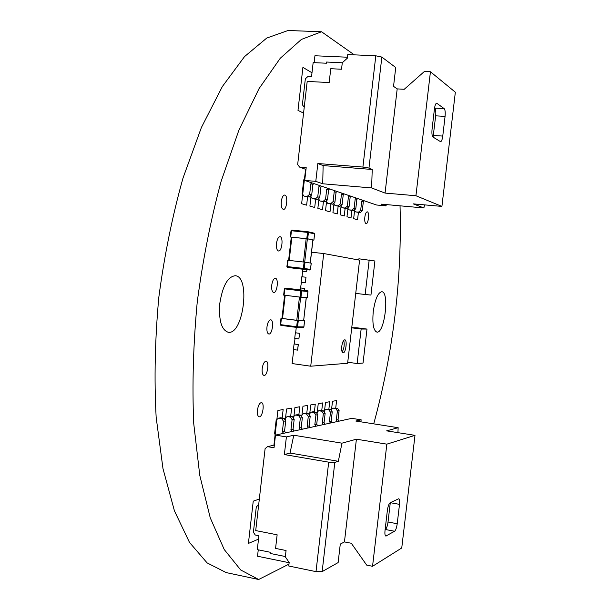 <?xml version="1.0" encoding="UTF-8"?>
<svg xmlns="http://www.w3.org/2000/svg" width="610" height="610" viewBox="0 0 610 610"><rect width="100%" height="100%" fill="white"/><g stroke="black" fill="none" stroke-linecap="round" stroke-linejoin="round"><path stroke-width="0.91" d="M354.296 54.847L321.546 31.758L301.401 39.429L280.257 58.255L259.044 88.625L238.914 130.121L221.125 181.322C210.785 219.554 202.817 259.837 197.228 302.163C193.256 344.52 192.089 384.971 193.728 423.5L199.775 475.373L210.252 517.852L224.236 549.534L240.706 569.969L258.671 579.5L288.98 564.105M258.671 579.5L226.211 572.599L207.095 562.885L189.481 542.397L174.422 510.829L162.984 468.64L156.152 417.255C154.094 379.123 154.986 339.129 158.821 297.291C164.357 255.498 172.432 215.742 183.03 178.013L201.399 127.498L222.337 86.559L244.526 56.6L266.776 38.041L288.072 30.5L321.546 31.758M373.724 423.851C393.259 352.305 402.036 279.632 400.038 205.814M364.826 217.19C364.521 220.972 364.948 223.123 366.091 223.641C368.47 224.152 369.66 211.792 367.22 211.838C366.114 212.036 365.314 213.828 364.826 217.19M373.251 311.603C372.214 323.704 373.411 330.536 376.85 332.092C384.536 333.914 389.706 291.832 381.814 291.74C377.964 292.525 375.112 299.144 373.251 311.603M281.309 201.46C280.989 206.088 281.683 208.734 283.391 209.398C286.913 210.061 288.225 195.032 284.641 195.04C283.032 195.261 281.919 197.396 281.309 201.46M276.521 243.344C276.193 247.805 276.864 250.359 278.526 251C282.041 251.709 283.566 236.749 279.982 236.71C278.312 236.939 277.161 239.15 276.521 243.344M271.74 285.152C271.419 289.46 272.06 291.923 273.661 292.533C277.169 293.288 278.915 278.389 275.331 278.305C273.608 278.541 272.411 280.821 271.74 285.152M257.443 410.156C257.123 414.03 257.687 416.241 259.12 416.79C262.559 417.667 264.976 402.836 261.431 402.615C259.547 402.89 258.213 405.406 257.443 410.156M219.806 303.376C218.616 320.227 221.399 329.85 228.155 332.252C243.337 335.378 250.779 276.46 235.3 275.728C227.797 276.582 222.627 285.793 219.806 303.376M262.201 368.562C261.881 372.573 262.468 374.86 263.962 375.432C267.424 376.271 269.62 361.433 266.059 361.257C264.221 361.517 262.933 363.949 262.201 368.562M266.966 326.891C266.646 331.047 267.256 333.426 268.804 334.013C272.296 334.814 274.264 319.953 270.695 319.815C268.911 320.067 267.668 322.423 266.966 326.891M300.669 297.184L297.993 320.463L282.026 318.412M297.993 320.463L303.65 320.601L306.235 297.619M300.982 297.215L307.257 297.695L307.928 291.481L301.706 290.917L300.982 297.215L300.074 297.116L283.642 295.118L284.412 288.858M281.965 318.351L280.981 318.329L281.408 318.397L280.691 324.665L296.666 326.746L297.39 320.448L281.408 318.397M297.39 320.448L298.298 320.54L297.573 326.838L303.849 326.899L304.565 320.7L298.298 320.54M304.565 320.7L303.658 320.555M303.49 262.01L306.174 238.655L291.862 237.183L289.193 260.44M310.215 263.009L312.869 239.974L307.379 238.815L304.695 262.147M286.967 266.562L287.531 267.332L309.75 270.001L287.531 267.332L286.913 266.555L287.638 260.272L288.072 260.317L287.348 266.593L303.376 268.392L304.1 262.079L288.072 260.317M304.1 262.079L305.008 262.186L304.283 268.499L310.475 269.384L311.191 263.162L305.008 262.186M291.344 237.168L291.862 237.183M306.174 238.655L307.379 238.815M312.922 240.043L313.891 240.119L314.562 233.882L308.424 232.494L307.699 238.807L291.267 237.221M307.699 238.807L313.845 240.111M275.491 435.105L274.035 447.77L267.538 446.665L265.106 448.64L255.712 530.578L277.138 534.802L275.575 548.405L286.06 550.517L285.327 556.869L289.171 562.473L288.766 566.011L316.003 571.631L328.698 462.159L334.814 462.418L338.337 461.297L341.966 443.173L293.768 435.227L286.395 436.912L275.491 435.105L351.795 418.353L361.15 419.817L360.914 421.838M341.966 443.173L356.408 439.192L386.847 444.149L414.991 435.349L386.664 430.858L398.139 427.694L355.813 421.037L361.15 419.817M285.732 420.87L283.566 421.289L282.369 431.674L284.542 431.201L285.732 420.87L283.879 418.262L280.722 417.751L278.534 418.155L276.162 420.099L274.591 433.756L275.537 435.098M278.534 418.155L281.706 418.666L283.566 421.289M282.369 431.674L283.543 433.336M414.991 435.349L401.746 547.986L372.55 566.293L366.679 565.112L351.314 543.266L344.444 541.924L340.281 544.105L338.131 562.58L322.149 571.608L316.003 571.631M258.259 549.831L257.527 556.228L289.14 562.717M385.123 529.632L385.352 529.503C386.565 528.473 387.457 525.98 388.029 522.015L390.293 502.686M399.504 504.363L397.224 523.731C396.653 527.703 395.776 530.212 394.594 531.249L385.825 536.076C384.963 535.671 384.704 533.788 385.032 530.441L387.38 510.395C387.975 506.277 388.89 503.738 390.125 502.77L398.734 498.744C399.573 499.148 399.825 501.024 399.504 504.363L390.293 502.701M386.847 444.149L372.55 566.293M356.408 439.192L344.444 541.924M328.698 462.159L284.367 454.564L290.032 453.055L293.768 435.227M338.337 461.297L290.032 453.055M286.395 436.912L284.367 454.564M258.655 504.897L256.314 506.773L253.394 532.255L255.262 535L258.899 535.725L257.306 549.64L270.2 552.256L270.062 553.422L285.366 556.534M267.538 446.665L274.355 445.033M398.139 427.694L397.933 432.642M330.772 409.821L332.885 408.113L337.437 408.235L339.099 410.538L338.039 419.68L339.091 421.144M332.885 408.113L335.736 408.555L337.406 410.865L336.346 420.046L337.399 421.51M337.437 408.235L335.736 408.555M339.099 410.538L337.406 410.865M336.346 420.046L338.039 419.68M323.735 411.262L325.908 409.401L330.559 409.524L332.244 411.864L331.169 421.159L332.236 422.646M325.908 409.401L328.805 409.851L330.498 412.2L329.415 421.541L330.49 423.035M330.559 409.524L328.805 409.851M332.244 411.864L330.498 412.2M329.415 421.541L331.169 421.159M316.468 412.772L318.687 410.736L320.517 410.4L323.445 410.858L325.153 413.237L324.062 422.692L325.145 424.202M318.687 410.736L321.623 411.193L323.346 413.588L322.248 423.081L323.338 424.598M323.445 410.858L321.623 411.193M325.153 413.237L323.346 413.588M322.248 423.081L324.062 422.692M308.942 414.335L311.222 412.116L313.113 411.765L316.079 412.23L317.818 414.655L316.704 424.278L317.81 425.818M311.222 412.116L314.203 412.581L315.942 415.021L314.829 424.682L315.934 426.23M316.079 412.23L314.203 412.581M317.818 414.655L315.942 415.021M314.829 424.682L316.704 424.278M301.157 415.967L303.483 413.549L305.442 413.183L308.454 413.656L310.223 416.127L309.095 425.917L310.208 427.48M303.483 413.549L306.51 414.022L308.279 416.5L307.15 426.337L308.271 427.907M308.454 413.656L306.51 414.022M310.223 416.127L308.279 416.5M307.15 426.337L309.095 425.917M293.082 417.667L293.174 416.897L295.469 415.029L297.497 414.655L300.562 415.136L302.354 417.652L301.203 427.618L302.339 429.211M295.469 415.029L298.542 415.517L300.341 418.041L299.19 428.052L300.326 429.654M300.562 415.136L298.542 415.517M302.354 417.652L300.341 418.041M299.19 428.052L301.203 427.618M284.71 419.436L284.824 418.468L287.158 416.561L289.262 416.172L292.373 416.668L294.195 419.23L293.021 429.379L294.18 431.003M287.158 416.561L290.276 417.057L292.106 419.634L290.932 429.829L292.091 431.461M292.373 416.668L290.276 417.057M294.195 419.23L292.106 419.634M290.932 429.829L293.021 429.379M284.542 431.201L285.709 432.864M283.879 418.262L281.706 418.666M386.069 205.867L376.606 205.013L304.725 180.43L306.197 167.628L299.594 167.094L297.665 164.555L307.196 81.404L329.171 82.571L330.765 68.709L341.539 69.235L342.286 62.761L347.349 58.163L347.769 54.557L375.806 55.8L381.852 57.088L395.73 67.527L393.541 86.361L397.194 88.892L404.239 89.273L424.4 71.469L430.439 71.759L455.342 92.217L441.914 206.409L413.229 203.87L423.897 207.957L381.059 204.114L386.069 205.867L386.221 204.579M441.914 206.409L415.928 195.741L385.062 193.08L371.612 187.933L322.728 183.778L315.789 181.361L304.725 180.43M354.25 210.084L355.63 211.891L360.121 212.654L362.271 210.801L363.346 201.582L364.262 200.789M314.142 62.647L314.935 55.762L347.456 57.226M433.1 137.12L435.654 115.824C436.02 111.79 435.723 109.213 434.755 108.084L434.572 107.955M432.063 129.198L434.45 108.832C434.945 105.286 435.685 103.403 436.668 103.189L444.217 108.649C445.155 109.777 445.437 112.362 445.071 116.403L442.761 136.076C442.273 139.599 441.541 141.467 440.572 141.688L433.008 137.067C432.002 136.007 431.689 133.384 432.063 129.198M415.928 195.741L430.439 71.759M385.062 193.08L397.194 88.892M424.499 204.868L423.897 207.957M305.984 169.45L299.594 167.094M342.286 62.777L326.548 62.037L326.419 63.226L313.159 62.601L311.535 76.784L307.806 76.593L305.343 78.835L302.369 104.767L304.245 107.2M381.852 57.088L368.974 168.07L362.904 167.064L317.84 163.518L315.789 181.361M368.974 168.07L372.23 169.481L323.125 165.584L317.84 163.518M371.612 187.933L372.23 169.481M322.728 183.778L323.125 165.584M304.916 178.776L303.742 179.813L302.156 193.606L304.032 196.092L307.242 196.382L309.651 194.27L310.856 183.785L311.885 182.878M304.032 196.092L309.308 197.015L311.702 194.918L312.907 184.479L313.937 183.579M307.242 196.382L309.308 197.015M309.651 194.27L311.702 194.918M312.907 184.479L310.856 183.785M310.383 196.069L312.221 198.601L315.378 198.883L317.749 196.816L318.938 186.523L319.953 185.638M312.221 198.601L317.368 199.5L319.731 197.434L320.906 187.194L321.92 186.309M315.378 198.883L317.368 199.5M317.749 196.816L319.731 197.434M320.906 187.194L318.938 186.523M318.329 198.662L320.113 201.018L323.224 201.3L325.557 199.264L326.716 189.169L327.715 188.292M320.113 201.018L325.138 201.887L327.463 199.867L328.622 189.809L329.613 188.94M323.224 201.3L325.138 201.887M325.557 199.264L327.463 199.867M328.622 189.809L326.716 189.169M326.03 201.109L327.722 203.344L330.78 203.626L333.083 201.628L334.227 191.708L335.21 190.854M327.722 203.344L332.633 204.197L334.921 202.207L336.057 192.333L337.04 191.479M330.78 203.626L332.633 204.197M333.083 201.628L334.921 202.207M336.057 192.333L334.227 191.708M333.456 203.481L335.065 205.593L338.077 205.867L340.342 203.915L341.47 194.163L342.439 193.324M335.065 205.593L339.861 206.416L342.118 204.472L343.239 194.765L344.2 193.927M338.077 205.867L339.861 206.416M340.342 203.915L342.118 204.472M343.239 194.765L341.47 194.163M340.632 205.761L342.157 207.766L345.123 208.04L347.349 206.119L348.462 196.534L349.416 195.711M342.157 207.766L346.846 208.567L349.065 206.653L350.171 197.121L351.124 196.298M345.123 208.04L346.846 208.567M347.349 206.119L349.065 206.653M350.171 197.121L348.462 196.534M347.555 207.957L349.004 209.863L351.932 210.13L354.12 208.246L355.218 198.829L356.156 198.021M349.004 209.863L353.594 210.641L355.782 208.765L356.865 199.386L357.803 198.585M351.932 210.13L353.594 210.641M354.12 208.246L355.782 208.765M356.865 199.386L355.218 198.829M355.63 211.891L358.512 212.158L360.67 210.297L361.745 201.041L362.668 200.248M358.512 212.158L360.121 212.654M360.67 210.297L362.271 210.801M363.346 201.582L361.745 201.041M342.164 351.985C344.185 348.325 344.703 344.467 343.72 340.41M359.587 260.157L347.616 363.278L310.726 366.206L323.719 253.531L359.587 260.157M311.519 252.235L323.719 253.531M341.752 346.404C341.432 350.193 341.859 352.344 343.041 352.847C345.717 353.518 347.555 339.869 344.795 339.808C343.399 340.067 342.385 342.271 341.752 346.404M293.723 349.599L292.114 363.552L310.726 366.206M302.667 269.208L302.095 276.787M301.447 282.392L300.509 287.966L304.771 288.469L300.806 287.996M296.277 327.379L295.652 332.801L299.609 333.327L295.362 332.77L294.721 338.367L298.885 338.931L299.533 333.327M295.011 338.405L294.363 343.987L298.32 344.528L294.073 343.964L293.433 349.553L297.596 350.132L298.244 344.528M297.596 350.132L298.32 344.528M298.885 338.931L299.609 333.327M298.229 327.471L300.288 327.486M300.509 287.966L300.295 289.872M304.55 290.383L304.771 288.469M304.474 290.375L304.695 288.461M301.157 282.361L305.335 282.849L305.984 277.23L301.798 276.749L301.157 282.361M305.335 282.849L305.984 277.23M302.446 271.145L306.632 271.618L306.853 269.673M302.735 271.175L306.708 271.625L306.937 269.681M358.741 259.997L358.878 258.8L374.914 260.996L370.949 295.057L365.161 294.5L369.187 259.906M355.729 293.387L365.161 294.5M363.041 363.049L357.132 363.537L361.143 329.042L366.991 329.08L363.041 363.049M347.738 362.226L357.132 363.537M351.734 327.829L361.143 329.042M351.749 327.73L356.865 327.776L366.991 329.08M331.405 410.705L332.503 401.266L336.598 400.572L335.736 407.976M324.375 412.146L325.496 402.44L329.728 401.731L328.859 409.257M317.093 413.641L318.245 403.66L322.629 402.92L321.737 410.591M309.56 415.196L310.742 404.918L315.279 404.155L314.379 411.963M301.752 416.813L302.972 406.222L307.669 405.437L306.754 413.389M293.669 418.49L294.927 407.579L299.792 406.763L298.854 414.869M285.282 420.237L286.578 408.982L291.618 408.136L290.673 416.401M274.401 444.621L273.974 444.72L277.908 410.438L283.147 409.554L282.178 417.987M258.51 539.133L248.407 543.426L253.242 501.161L259.326 499.071M307.585 196.862L306.632 205.158L301.637 203.717L305.587 169.305M315.644 199.34L314.707 207.476L309.895 206.096L311.123 195.421M323.414 201.735L322.492 209.71L317.856 208.384L319.045 198.029M330.902 204.037L330.002 211.868L325.526 210.587L326.685 200.537M338.138 206.264L337.254 213.95L332.93 212.715L334.059 202.955M345.123 208.406L344.253 215.963L340.083 214.766L341.173 205.288M351.878 210.488L351.017 217.907L346.983 216.748L348.051 207.53M358.406 212.493L357.559 219.791L353.655 218.67L354.7 209.695M303.559 113.124L297.985 110.379L302.911 67.374L311.992 72.781M285.198 295.316L282.537 318.512M296.78 320.349L299.457 297.039M300.074 297.116L300.799 290.81L301.706 290.917L301.134 290.139L307.364 290.718L285.137 288.233L301.134 290.139L300.799 290.81L284.794 288.904L284.069 295.179M303.856 326.884L303.208 327.517L296.994 327.448M296.818 327.448L280.875 325.359L280.31 324.604L281.027 318.344M284.794 288.904L285.137 288.233L284.359 288.85L284.794 288.904M291.565 288.835L285.122 288.233L284.359 288.85L283.642 295.118M307.928 291.481L307.371 290.718L291.542 288.835M297.573 326.838L296.666 326.746L296.834 327.448L297.573 326.838M280.981 318.329L280.257 324.589L280.867 325.359L280.31 324.581M280.867 325.359L296.834 327.448L303.208 327.517L303.902 326.899L304.611 320.692M307.997 231.754L314.074 233.134L314.562 233.897M290.352 237.008L291.023 230.733L291.801 230.115L307.829 231.724L307.516 232.372L291.458 230.755L290.741 237.038M306.792 238.685L307.516 232.372L308.424 232.494L307.837 231.724L291.786 230.115L291.023 230.733L290.299 237.015M310.475 269.384L309.75 270.001L293.928 268.225M304.283 268.499L303.376 268.392L303.551 269.124L304.283 268.499M313.891 240.119L314.608 233.897L314.074 233.134L307.837 231.724M291.077 230.725L291.771 230.115M388.029 522.015L397.224 523.731M385.474 535.847L386.229 535.992M385.352 529.503L394.594 531.249M322.149 571.608L334.814 462.418M433.359 135.443L442.761 136.076M435.654 115.824L445.071 116.403M434.755 108.084L444.217 108.649M436.356 103.273L436.966 103.311M375.806 55.8L362.904 167.064M284.618 295.248L281.957 318.42M306.296 297.627L303.65 320.601M307.257 297.695L307.974 291.488L307.364 290.718M291.283 237.145L288.614 260.378M312.93 239.989L310.284 263.017M309.75 270.001L310.52 269.391L311.237 263.169M293.906 268.225L287.516 267.325L286.913 266.555L287.638 260.272"/></g></svg>
